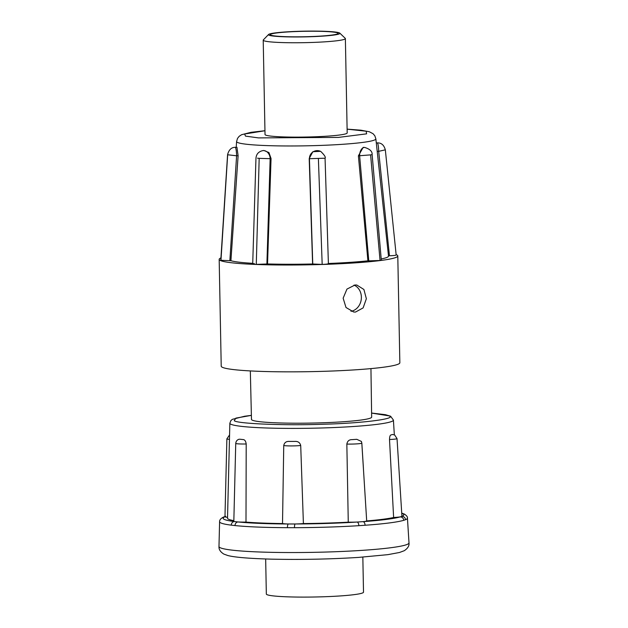 <?xml version="1.0" encoding="UTF-8"?>
<svg xmlns="http://www.w3.org/2000/svg" width="628" height="628" viewBox="0 0 628 628"><rect width="100%" height="100%" fill="white"/><g stroke="black" fill="none" stroke-linecap="round" stroke-linejoin="round"><path stroke-width="0.94" d="M371.603 413.059L385.388 414.676L390.592 416.223L393.411 420.069A81.797 6.563 -1.1 0 1 333.743 427.558A81.797 6.563 -1.1 0 1 241.599 426.381A81.797 6.563 -1.1 0 1 230.766 424.183A81.797 6.563 -1.1 0 1 229.856 423.209L230.947 420.493L232.423 419.316L244.677 416.238L251.381 415.367L235.885 418.115L234.236 420.666C236.709 423.743 285.316 425.69 323.247 424.238C362.168 423.296 398.034 418.711 388.897 415.838L371.603 413.091M392.445 434.466L394.643 434.976L397.029 438.587A9.875 0.793 178.9 0 1 389.509 439.506C389.619 436.515 390.145 434.992 391.087 434.929A82.362 6.602 -1.1 0 0 392.445 434.466L391.087 434.929M246.2 443.972A9.875 0.793 178.9 0 1 237.156 443.768A9.875 0.793 178.9 0 1 235.853 443.501A9.875 0.793 178.9 0 1 235.743 443.384C236.002 441.249 237.07 439.883 238.93 439.278L239.943 439.223A82.362 6.602 -1.1 0 0 241.364 439.388A82.362 6.602 -1.1 0 0 242.863 439.553C244.653 439.529 245.768 440.997 246.2 443.972L245.995 522.096A85.95 6.892 -1.1 0 0 282.514 523.556L283.746 445.48C284.413 442.552 286.282 441.201 289.351 441.421A82.362 6.602 -1.1 0 0 294.83 441.421C297.97 441.201 299.933 442.559 300.71 445.495L303.403 523.571A85.95 6.892 -1.1 0 0 348.265 522.174L346.844 444.059C347.417 441.084 349.121 439.616 351.955 439.639A82.362 6.602 -1.1 0 0 356.79 439.317L361.383 441.429L361.838 443.085A9.875 0.793 178.9 0 1 356.83 443.878A9.875 0.793 178.9 0 1 346.844 444.059M397.029 438.587L401.936 516.334A3.572 3.485 67.9 0 1 405.492 519.717L403.749 520.314A3.572 3.423 73.5 0 0 400.256 516.891L401.936 516.318C404.102 515.431 404.385 514.575 402.799 513.751L401.747 513.312M354.004 285.112A13.581 11.602 -83.5 0 1 361.273 299.226A13.581 11.602 -83.5 0 1 350.981 311.307M355.542 312.053L363.125 307.893L366.36 298.732L363.91 289.484L356.806 285.034L355.024 284.994L346.954 289.092L343.139 298.19L346.004 307.5L353.729 312.014L355.542 312.053M250.329 370.928L251.475 419.41A60.107 4.82 -1.1 0 0 260.102 421.726A60.107 4.82 -1.1 0 0 327.706 422.589A60.107 4.82 -1.1 0 0 371.658 417.102L370.944 368.612M238.114 155.736L236.599 155.783A7.858 1.162 88.2 0 0 235.178 147.329L236.944 147.274L238.114 155.736L230.916 260.714A80.039 6.421 178.9 0 0 239.951 262.276A80.039 6.421 178.9 0 0 252.723 263.328M229.856 423.209L227.517 518.163A85.95 6.892 -1.1 0 0 233.844 520.651M339.795 33.119L345.235 38.324A41.087 3.297 178.9 0 1 345.376 38.583L347.182 132.948A41.087 3.297 178.9 0 1 317.14 136.7A41.087 3.297 178.9 0 1 270.919 136.111A41.087 3.297 178.9 0 1 265.024 134.525L263.211 40.161A41.087 3.297 178.9 0 1 263.336 39.894L268.572 34.485A35.733 2.865 178.9 0 1 295.984 31.4A35.733 2.865 178.9 0 1 334.779 31.973A35.733 2.865 178.9 0 1 339.795 33.119A35.733 2.865 178.9 0 1 315.17 36.55A35.733 2.865 178.9 0 1 273.596 36.094A35.733 2.865 178.9 0 1 268.572 34.485M345.376 38.583A41.087 3.297 178.9 0 1 315.334 42.335A41.087 3.297 178.9 0 1 269.106 41.746A41.087 3.297 178.9 0 1 263.211 40.161M229.456 439.333A9.875 0.793 178.9 0 1 228.302 439.231A9.875 0.793 178.9 0 1 226.998 438.964A9.875 0.793 178.9 0 1 226.881 438.846L224.973 516.75A13.282 1.068 -1.1 0 0 226.881 517.244A13.282 1.068 -1.1 0 0 227.54 517.307M282.514 523.556A13.282 1.068 -1.1 0 0 283.456 523.689A13.282 1.068 -1.1 0 0 288.354 523.98L295.136 523.98A13.282 1.068 -1.1 0 0 303.403 523.571M235.743 443.384L233.828 521.264A13.282 1.068 -1.1 0 0 234.33 521.546L237.934 521.954A13.282 1.068 -1.1 0 0 245.995 522.096M348.265 522.174A13.282 1.068 -1.1 0 0 357.089 522.049A3.572 1.711 86.4 0 1 358.871 525.675L365.088 525.251A93.941 7.536 -1.1 0 0 403.749 520.314M225.703 516.31L223.694 517.001A3.572 3.485 -112.1 0 1 224.973 516.75C220.734 518.579 223.858 520.18 234.33 521.546A3.572 3.124 -82.8 0 0 231.269 525.149L235.013 525.573A3.572 2.983 95.9 0 1 237.934 521.954C250.329 523.195 267.136 523.87 288.354 523.98A3.572 0.997 90.2 0 0 287.428 527.677L294.477 527.685A93.941 7.536 -1.1 0 0 358.871 525.675M333.248 32.075A33.943 2.724 178.9 0 1 338.123 33.378A33.943 2.724 178.9 0 1 313.309 36.479A33.943 2.724 178.9 0 1 275.127 35.992A33.943 2.724 178.9 0 1 270.252 34.681A33.943 2.724 178.9 0 1 295.066 31.581A33.943 2.724 178.9 0 1 333.248 32.075M265.668 558.983L266.335 594.025A48.592 3.894 -1.1 0 0 273.313 595.901A48.592 3.894 -1.1 0 0 327.981 596.6A48.592 3.894 -1.1 0 0 363.51 592.165L362.835 557.115M396.127 254.607A89.325 7.167 178.9 0 1 397.791 255.941A89.325 7.167 178.9 0 1 332.479 264.098A89.325 7.167 178.9 0 1 231.999 262.818A89.325 7.167 178.9 0 1 219.172 259.372A89.325 7.167 178.9 0 1 220.946 257.904M219.172 259.372L221.221 366.202A89.325 7.167 -1.1 0 0 234.048 369.641A89.325 7.167 -1.1 0 0 334.536 370.928A89.325 7.167 -1.1 0 0 399.848 362.772L397.791 255.941M264.945 130.71L251.012 132.32L241.584 134.714L239.197 136.284L237.502 138.427L236.591 141.536A69.645 5.589 178.9 0 0 246.592 144.259A69.645 5.589 178.9 0 0 342.181 144.33A69.645 5.589 178.9 0 0 375.858 138.859L388.504 256.075A80.039 6.421 178.9 0 1 381.212 258.948M380.05 260.479L381.306 260.11L372.129 154.606L370.599 154.881L380.05 260.479L368.769 260.856L359.632 155.885A7.858 4.663 -87.7 0 1 364.609 147.431L363.172 147.376L358.4 155.83L370.599 154.881M328.389 263.493A80.039 6.421 178.9 0 0 367.906 260.824L368.769 260.856M254.254 263.532C251.71 263.925 252.385 264.215 256.279 264.396L267.536 263.956A80.039 6.421 178.9 0 0 312.603 263.988L322.18 264.419C326.552 264.223 328.593 263.948 328.303 263.587M235.178 147.329C231.418 147.321 228.882 149.77 227.579 154.676L220.789 260.298L230.916 260.714M388.473 255.8L389.462 255.769C394.321 255.572 396.504 255.282 396.001 254.889M271.053 158.554L270.15 158.672A7.858 6.296 82.7 0 0 262.826 150.626L263.886 150.484L268.941 152.549L271.053 158.554L267.536 263.956M312.603 263.988L309.204 158.586L312.838 151.717L320.516 151.332M367.906 260.824L358.4 155.83M377.208 151.395L378.692 151.348A7.858 1.162 -91.8 0 0 377.271 142.894L376.298 142.925M309.204 158.586L309.431 158.703A7.858 7.748 -62.9 0 1 320.782 151.466L320.516 151.324M389.462 255.769L378.692 151.348L385.247 149.849M324.974 158.217L318.38 158.405L322.18 264.419M312.76 264.074L309.431 158.703L318.38 158.405M266.9 264.035L270.15 158.672L259.176 158.358L256.279 264.396M257.496 158.17L259.176 158.358M229.856 260.746L236.599 155.783L227.674 154.771L220.962 260.424M363.416 468.205L361.838 443.085A9.875 0.793 178.9 0 0 361.814 443.046L366.689 520.934A85.95 6.892 -1.1 0 0 393.623 517.488L389.509 439.506M393.623 517.488A13.282 1.068 -1.1 0 0 400.256 516.891C393.842 518.72 381.447 520.306 363.062 521.648A13.282 1.068 -1.1 0 0 366.689 520.934M294.477 527.685A3.572 0.73 89.9 0 1 295.136 523.98C316.897 523.909 337.542 523.265 357.089 522.049L363.062 521.648A3.572 1.955 85.9 0 1 365.088 525.251M347.111 129.172L366.179 131.205L366.603 133.85L338.382 137.414L258.461 137.893L245.493 136.119L244.606 134.007L264.945 130.75M242.863 439.553L239.943 439.223M409.001 542.859L409.016 543.196C409.299 545.897 407.721 548.401 404.283 550.701L399.479 552.491L387.829 554.657L358.478 557.413C329.833 559.203 300.985 559.784 271.932 559.163C246.357 558.465 233.451 557.052 227.768 555.505L223.858 554.092C220.483 551.988 218.858 549.571 218.984 546.847L218.984 546.509A95.024 7.622 -1.1 0 0 220.051 547.64A95.024 7.622 -1.1 0 0 363.055 550.301A95.024 7.622 -1.1 0 0 409.001 542.859L407.439 518.108A93.941 7.536 178.9 0 1 405.492 519.717M300.71 445.495A9.875 0.793 178.9 0 1 284.877 445.684A9.875 0.793 178.9 0 1 283.746 445.48M235.013 525.573A93.941 7.536 -1.1 0 0 287.428 527.677M231.269 525.149A93.941 7.536 178.9 0 1 219.596 521.719L218.984 546.509M356.79 439.317L351.955 439.639M294.83 441.421L289.351 441.421M407.439 518.108C407.713 517.04 406.732 515.714 404.495 514.128L401.732 513.107M236.591 141.536L236.199 147.297M375.858 138.859L374.838 135.797L373.063 133.717L369.335 131.762L360.896 130.184L347.111 129.132M377.271 142.894C381.369 142.721 384.053 145.076 385.341 149.943L396.174 255.015M372.129 154.606C372.396 151.419 369.892 149.024 364.609 147.431M328.397 263.681L325.061 158.217C325.908 157.33 324.488 155.085 320.782 151.466M262.826 150.626C258.642 151.529 256.357 154.048 255.965 158.178L252.707 263.933M393.411 420.069L394.337 434.835M229.565 434.937L226.881 438.846M219.596 521.719C219.51 519.89 220.875 518.32 223.694 517.001"/></g></svg>
